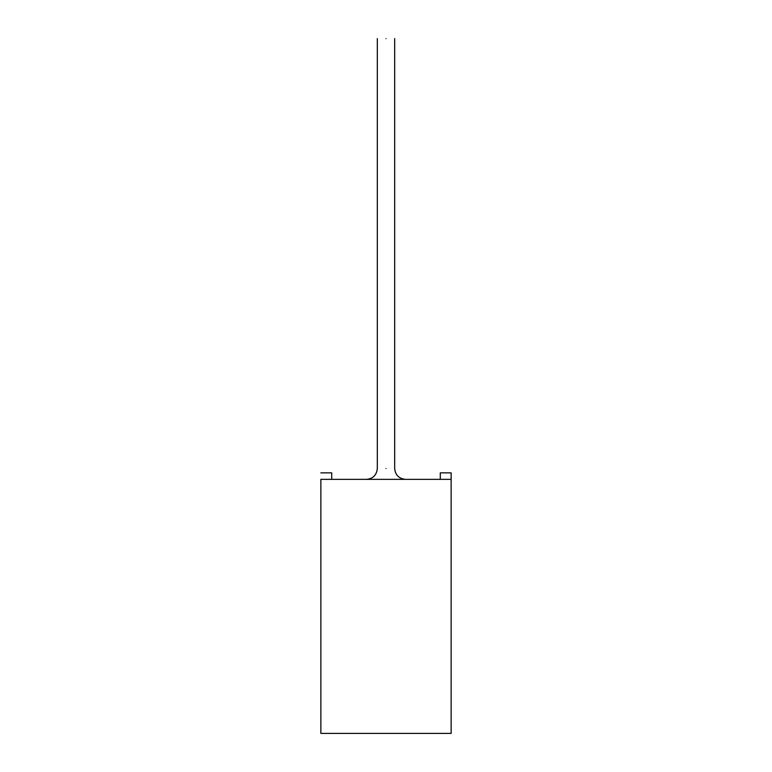 <?xml version="1.0" encoding="UTF-8"?>
<svg xmlns="http://www.w3.org/2000/svg" width="772" height="772" viewBox="0 0 772 772"><rect width="100%" height="100%" fill="white"/><g stroke="black" fill="none" stroke-linecap="round" stroke-linejoin="round"><path stroke-width="1.16" d="M451.137 472.85L451.137 733.4L451.137 479.364L320.863 479.364L451.137 479.364L451.137 472.85L440.281 472.85L440.281 479.364L440.281 472.85L451.137 472.85M320.863 479.364L320.863 733.4L451.137 733.4L320.863 733.4L320.863 479.364M386 38.6C396.316 38.6 396.316 38.6 386 38.6C375.684 38.6 375.684 38.6 386 38.6C375.684 38.6 375.684 38.6 386 38.6C396.316 38.6 396.316 38.6 386 38.6M386 468.507C375.684 468.507 375.684 468.507 386 468.507C396.316 468.507 396.316 468.507 386 468.507C396.316 468.507 396.316 468.507 386 468.507C375.684 468.507 375.684 468.507 386 468.507M331.719 479.364L331.719 472.85L320.863 472.85L331.719 472.85L331.719 479.364M394.685 38.6L394.685 468.507C395.351 475.079 398.97 478.698 405.541 479.364M377.315 38.6L377.315 468.507C376.649 475.079 373.03 478.698 366.459 479.364"/></g></svg>
